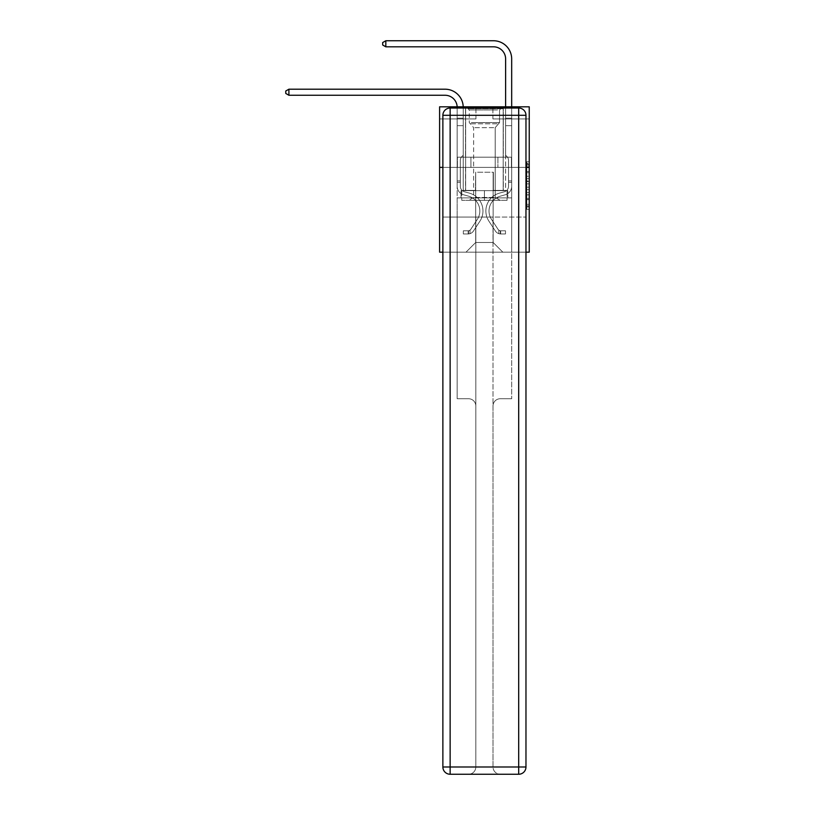 <?xml version="1.0" encoding="UTF-8"?>
<svg xmlns="http://www.w3.org/2000/svg" width="815" height="815" viewBox="0 0 815 815"><rect width="100%" height="100%" fill="white"/><g stroke="black" fill="none" stroke-linecap="round" stroke-linejoin="round"><path stroke-width="0.61" stroke-dasharray="4.08 3.06" d="M526.816 176.274L526.816 183.884L529.241 183.884L529.241 206.949L529.241 164.151L529.241 183.884L526.816 183.884L526.816 163.438L526.816 209.333L526.816 161.767L526.816 206.001L529.241 206.001L526.816 206.001L529.241 206.001L526.816 206.001L526.816 198.391L526.816 209.333L529.241 209.333L529.241 161.767L529.241 205.879L529.241 187.216L526.816 187.216L529.241 187.216L529.241 198.391L529.241 165.099L526.816 165.099L529.241 165.099L529.241 209.333L529.241 164.151L529.241 209.333L526.816 209.333L526.816 161.767L529.241 161.767L529.241 164.151L529.241 161.767L529.241 164.151L529.241 161.767L529.241 163.438L529.241 161.767L526.816 161.767L526.816 165.099L529.241 165.099L526.816 165.099L526.816 176.274L529.241 176.274M503.313 106.816L503.313 157.203L465.518 157.203L503.313 157.203L465.518 157.203L503.313 157.203L503.313 106.816L465.518 106.816L465.518 157.203L465.518 106.816L503.313 106.816M529.241 181.032L529.241 178.658L529.241 181.032L526.816 181.032L526.816 171.466L526.816 199.644L526.816 192.564L529.241 192.564L526.816 192.564L526.816 209.333L529.241 209.333L526.816 209.333L529.241 209.333L526.816 209.333L526.816 161.767L529.241 161.767L526.816 161.767L529.241 161.767L526.816 161.767L526.816 181.032L529.241 181.032M529.241 167.381L529.241 252.171L439.601 252.171L439.601 167.381L529.241 167.381L529.241 106.816L492.902 106.816L529.241 106.816L529.241 118.929L529.241 106.816L439.601 106.816L475.94 106.816L439.601 106.816L439.601 167.381L529.241 167.381L439.601 167.381M442.871 252.171L525.97 252.171M457.164 252.171L511.677 252.171L511.677 118.929L505.616 118.929L511.677 118.929L505.616 118.929L511.677 118.929L505.616 118.929L511.677 118.929L505.616 118.929L511.677 118.929L505.616 118.929L511.677 118.929L505.616 118.929L511.677 118.929L511.677 252.171L511.677 118.929L511.677 252.171L511.677 118.929L511.677 252.171L511.677 118.929L511.677 252.171L511.677 118.929L511.677 252.171L511.677 118.929L511.677 252.171L457.164 252.171L466.007 252.171L457.164 252.171L466.007 252.171L457.164 252.171L466.007 252.171L457.164 252.171L466.007 252.171L457.164 252.171L466.007 252.171L457.164 252.171L457.164 118.929L463.215 118.929L457.164 118.929L463.215 118.929L457.164 118.929L463.215 118.929L457.164 118.929L463.215 118.929L457.164 118.929L463.215 118.929L457.164 118.929L463.215 118.929L457.164 118.929L457.164 252.171M529.241 118.929L492.902 118.929L529.241 118.929M439.601 118.929L475.94 118.929L439.601 118.929L439.601 106.816L439.601 118.929M475.695 242.483L475.695 172.23L475.695 242.483L475.695 172.23L493.136 172.23L493.136 242.483L475.695 242.483L466.007 252.171L475.695 242.483L475.695 172.23L475.695 242.483L475.695 172.23L475.451 190.394L463.215 190.394L463.215 118.929L463.215 190.394L463.215 118.929L463.215 190.394L463.215 118.929L463.215 190.394L463.215 118.929L463.215 190.394L463.215 118.929L463.215 190.394L463.215 118.929L463.215 190.394L475.451 190.394L463.215 190.394L475.451 190.394L463.215 190.394L475.451 190.394L463.215 190.394L475.451 190.394L463.215 190.394L475.451 190.394L463.215 190.394L475.451 190.394L475.695 172.23L475.695 242.483L466.007 252.171L475.695 242.483L475.695 172.23L475.695 242.483L466.007 252.171L475.695 242.483L475.695 172.23L475.695 242.483L466.007 252.171L475.695 242.483L475.695 172.23L475.695 242.483L466.007 252.171L475.695 242.483L466.007 252.171L475.695 242.483L493.136 242.483L493.136 172.23L493.136 242.483L502.835 252.171L493.136 242.483L493.136 172.23L493.136 242.483L502.835 252.171L493.136 242.483L493.136 172.23L493.136 242.483L502.835 252.171L493.136 242.483L493.136 172.23L493.136 242.483L502.835 252.171L493.136 242.483L493.136 172.23L493.136 242.483L502.835 252.171L493.136 242.483L493.136 172.23L493.136 242.483L502.835 252.171L493.136 242.483L493.136 172.23L475.695 172.23L475.695 242.483L466.007 252.171L475.695 242.483M525.97 167.381L442.871 167.381L525.97 167.381L525.97 766.986L525.97 115.292L525.97 167.381L442.871 167.381L442.871 217.045L525.97 217.045L457.164 217.045L457.164 398.739L468.554 398.739A7.264 7.264 0 0 1 475.817 406.013L475.817 766.986A7.264 7.264 0 0 1 468.554 774.25A7.264 7.264 0 0 0 475.817 766.986L475.817 406.013A7.264 7.264 0 0 0 468.554 398.739L457.164 398.739L468.554 398.739A7.264 7.264 0 0 1 475.817 406.013L475.817 217.045L475.817 406.013A7.264 7.264 0 0 0 468.554 398.739L457.164 398.739L457.164 217.045L457.164 398.739L457.164 217.045L442.871 217.045L475.817 217.045L475.817 766.986A7.264 7.264 0 0 1 468.554 774.25L518.697 774.25A7.264 7.264 0 0 0 525.97 766.986A7.264 7.264 0 0 1 518.697 774.25L500.288 774.25A7.264 7.264 0 0 1 493.014 766.986L493.014 217.045L442.871 217.045L442.871 766.986A7.264 7.264 0 0 0 450.135 774.25L518.697 774.25L518.697 766.986L450.135 766.986L450.135 115.292L518.697 115.292L518.697 766.986L525.97 766.986A7.264 7.264 0 0 1 518.697 774.25A7.264 7.264 0 0 0 525.97 766.986L525.97 167.381L442.871 167.381L525.97 167.381L525.97 115.292A7.264 7.264 0 0 0 518.697 108.028L450.135 108.028L518.697 108.028A7.264 7.264 0 0 1 525.97 115.292L518.697 115.292L518.697 108.028L450.135 108.028A7.264 7.264 0 0 0 442.871 115.292L442.871 766.986L442.871 115.292A7.264 7.264 0 0 1 450.135 108.028A7.264 7.264 0 0 0 442.871 115.292L442.871 167.381M493.381 172.23L493.381 190.394L493.381 172.23M502.835 252.171L493.136 242.483L502.835 252.171M492.902 118.929L492.902 106.816L492.902 118.929M475.94 118.929L475.94 106.816L475.94 118.929M505.616 118.929L505.616 190.394L493.381 190.394L505.616 190.394L493.381 190.394L505.616 190.394L493.381 190.394L505.616 190.394L493.381 190.394L505.616 190.394L493.381 190.394L505.616 190.394L493.381 190.394L505.616 190.394L505.616 118.929M511.413 167.381L457.419 167.381L511.413 167.381L511.413 157.203L457.419 157.203L497.914 157.203L497.914 167.381L497.914 157.203L470.917 157.203L470.917 167.381L470.917 157.203L457.419 157.203L457.419 167.381L457.419 157.203L511.413 157.203L511.413 167.381M470.917 157.203L470.917 167.381L470.917 157.203M497.914 157.203L497.914 167.381L497.914 157.203M526.816 183.884L529.241 183.884L526.816 183.884M526.816 163.438L526.816 161.767L526.816 163.438L529.241 163.438L526.816 163.438M526.816 199.522L526.816 189.589L526.816 199.522L529.241 199.522L526.816 199.522M526.816 189.589L526.816 187.216L529.241 187.216L526.816 187.216L526.816 189.589L529.241 189.589L526.816 189.589M526.816 171.466L526.816 165.099L526.816 171.466L529.241 171.466L526.816 171.466M526.816 161.767L529.241 161.767L526.816 161.767L526.816 164.151L526.816 161.767L529.241 161.767M526.816 209.333L529.241 209.333L526.816 209.333L526.816 206.949L526.816 209.333M288.907 95.263L285.759 93.44L285.759 91.015L288.907 89.202L285.759 91.015L288.907 89.202L445.051 89.202A18.175 18.175 -1.2 0 1 463.215 107.376L463.215 118.165L457.164 118.165L457.164 107.376L457.164 125.663L463.215 125.663L463.215 155.217L461.85 156.582L463.215 155.217L463.215 125.663L463.215 155.217L463.215 125.663L457.164 125.663L457.164 186.278A8.843 8.843 -1.2 0 0 463.633 194.795A8.843 8.843 -1.2 0 1 457.164 186.278A8.843 8.843 -1.2 0 0 463.633 194.795A8.843 8.843 -1.2 0 1 457.164 186.278A8.843 8.843 -1.2 0 0 463.633 194.795A8.843 8.843 -1.2 0 1 457.164 186.278A8.843 8.843 -1.2 0 0 463.633 194.795A8.843 8.843 -1.2 0 1 457.164 186.278A8.843 8.843 -1.2 0 0 463.633 194.795A8.843 8.843 -1.2 0 1 457.164 186.278A8.843 8.843 -1.2 0 0 463.633 194.795A8.843 8.843 -1.2 0 1 457.164 186.278A8.843 8.843 178.8 0 0 463.633 194.795L468.564 196.171L463.633 194.795A8.843 8.843 -1.2 0 1 457.164 186.278A8.843 8.843 178.8 0 0 463.633 194.795L468.564 196.171A15.383 15.383 178.8 0 1 477.295 219.429A15.383 15.383 178.8 0 0 468.564 196.171A15.383 15.383 178.8 0 1 477.295 219.429A15.383 15.383 178.8 0 0 468.564 196.171L463.633 194.795L468.564 196.171A15.383 15.383 178.8 0 1 477.295 219.429A15.383 15.383 178.8 0 0 468.564 196.171L463.633 194.795L468.564 196.171A15.383 15.383 178.8 0 1 477.295 219.429A15.383 15.383 178.8 0 0 468.564 196.171A15.383 15.383 178.8 0 1 477.295 219.429A15.383 15.383 178.8 0 0 468.564 196.171L463.633 194.795L468.564 196.171A15.383 15.383 178.8 0 1 477.295 219.429A15.383 15.383 178.8 0 0 468.564 196.171A15.383 15.383 -1.2 0 1 477.295 219.429L470.805 229.331L477.295 219.429A15.383 15.383 178.8 0 0 468.564 196.171L463.633 194.795L468.564 196.171A15.383 15.383 -1.2 0 1 477.295 219.429L470.805 229.331L477.295 219.429A15.383 15.383 178.8 0 0 468.564 196.171A15.383 15.383 -1.2 0 1 477.295 219.429L470.805 229.331L477.295 219.429A15.383 15.383 178.8 0 0 468.564 196.171A15.383 15.383 -1.2 0 1 477.295 219.429L470.805 229.331A3.27 3.27 -1.2 0 1 470 230.166C468.167 231.012 468.167 231.012 470 230.166C468.167 231.012 468.167 231.012 470 230.166A3.27 3.27 178.8 0 0 470.805 229.331L477.295 219.429L470.805 229.331A3.27 3.27 178.8 0 1 468.187 230.808A3.27 3.27 178.8 0 0 470.805 229.331A3.27 3.27 -1.2 0 1 470 230.166C468.167 231.012 468.167 231.012 470 230.166C468.167 231.012 468.167 231.012 470 230.166A3.27 3.27 178.8 0 0 470.805 229.331L477.295 219.429A15.383 15.383 0 0 0 468.564 196.171A15.383 15.383 -1.2 0 1 477.295 219.429L470.805 229.331A3.27 3.27 178.8 0 1 468.187 230.808A3.27 3.27 178.8 0 0 470.805 229.331A3.27 3.27 -1.2 0 1 470 230.166C468.167 231.012 468.167 231.012 470 230.166C468.167 231.012 468.167 231.012 470 230.166A3.27 3.27 178.8 0 0 470.805 229.331L477.295 219.429L470.805 229.331A3.27 3.27 178.8 0 1 468.187 230.808A3.27 3.27 178.8 0 0 470.805 229.331A3.27 3.27 -1.2 0 1 470 230.166C468.167 231.012 468.167 231.012 470 230.166C468.167 231.012 468.167 231.012 470 230.166A3.27 3.27 178.8 0 0 470.805 229.331L477.295 219.429L470.805 229.331A3.27 3.27 178.8 0 1 468.187 230.808A3.27 3.27 178.8 0 0 470.805 229.331A3.27 3.27 -1.2 0 1 470 230.166C468.167 231.012 468.167 231.012 470 230.166C468.167 231.012 468.167 231.012 470 230.166A3.27 3.27 178.8 0 0 470.805 229.331L477.295 219.429A15.383 15.383 0 0 0 468.564 196.171A15.383 15.383 0 0 1 477.295 219.429L470.805 229.331A3.27 3.27 178.8 0 1 468.187 230.808A3.27 3.27 178.8 0 0 470.805 229.331A3.27 3.27 0 0 1 470 230.166A3.27 3.27 0 0 0 470.805 229.331L477.295 219.429L470.805 229.331A3.27 3.27 0 0 1 468.187 230.808L463.338 230.808L463.338 233.956L463.338 230.808L468.187 230.808L468.187 233.956L463.338 233.956L468.187 233.956L468.187 230.808L463.338 230.808L463.338 233.956L463.338 230.808L468.187 230.808L468.187 233.956L463.338 233.956L468.187 233.956L468.187 230.808L463.338 230.808L463.338 233.956L463.338 230.808L468.187 230.808L468.187 233.956L463.338 233.956L468.187 233.956L468.187 230.808L463.338 230.808L463.338 233.956L463.338 230.808L468.187 230.808L468.187 233.956L463.338 233.956L468.187 233.956L468.187 230.808L463.338 230.808L463.338 233.956L463.338 230.808L468.187 230.808L468.187 233.956L463.338 233.956L468.187 233.956L468.187 230.808L463.338 230.808L468.187 230.808L468.187 233.956L468.187 230.808A3.27 3.27 0 0 0 470.805 229.331L477.295 219.429A15.383 15.383 0 0 0 468.564 196.171L463.633 194.795A8.843 8.843 -1.2 0 1 457.164 186.278L457.164 107.376A12.113 12.113 0 0 0 445.051 95.263L288.907 95.263L288.907 89.202L445.051 89.202A18.175 18.175 0 0 1 463.215 107.376L463.215 125.663L457.164 125.663L457.164 107.376A12.113 12.113 0 0 0 457.154 106.816A12.113 12.113 178.8 0 1 457.164 107.376A12.113 12.113 178.8 0 0 445.051 95.263L288.907 95.263L285.759 93.44L285.759 91.015L285.759 93.44L288.907 95.263L288.907 89.202L288.907 95.263L285.759 93.44L285.759 91.015L288.907 89.202L285.759 91.015L285.759 93.44L288.907 95.263L288.907 89.202L445.051 89.202A18.175 18.175 0 0 1 463.215 107.376L463.215 118.165L457.164 118.165L457.164 125.663L457.164 118.165L463.215 118.165L463.215 155.217L461.85 156.582A5.267 5.267 0 0 0 460.312 160.311A5.267 5.267 0 0 1 461.85 156.582L463.215 155.217L463.215 125.663L457.164 125.663L457.164 107.376A12.113 12.113 178.8 0 0 445.051 95.263L288.907 95.263L285.759 93.44L285.759 91.015L288.907 89.202L445.051 89.202A18.175 18.175 -1.2 0 1 463.215 107.376L463.215 118.165L457.164 118.165L457.164 107.376A12.113 12.113 178.8 0 0 445.051 95.263L288.907 95.263L288.907 89.202L288.907 95.263L285.759 93.44L288.907 95.263L288.907 89.202L285.759 91.015L285.759 93.44L285.759 91.015L288.907 89.202L445.051 89.202A18.175 18.175 -1.2 0 1 463.215 107.376L463.215 125.663L463.215 118.165L457.164 118.165L457.164 125.663L457.164 118.165L463.215 118.165L463.215 125.663L457.164 125.663L457.164 107.376A12.113 12.113 178.8 0 0 445.051 95.263L288.907 95.263L285.759 93.44L288.907 95.263L288.907 89.202L445.051 89.202A18.175 18.175 -1.2 0 1 463.215 107.376L463.215 118.165L457.164 118.165L457.164 107.376A12.113 12.113 178.8 0 0 445.051 95.263L288.907 95.263L288.907 89.202L285.759 91.015L285.759 93.44L285.759 91.015L288.907 89.202L445.051 89.202A18.175 18.175 -1.2 0 1 463.215 107.376L463.215 155.217L461.85 156.582A5.267 5.267 178.8 0 0 460.312 160.311A5.267 5.267 -1.2 0 1 461.85 156.582L463.215 155.217L463.215 125.663L457.164 125.663L457.164 186.278A8.843 8.843 0 0 0 463.633 194.795A8.843 8.843 0 0 1 457.164 186.278L457.164 125.663L457.164 186.278A8.843 8.843 178.8 0 0 463.633 194.795A8.843 8.843 0 0 1 457.164 186.278L457.164 125.663L463.215 125.663L463.215 118.165L457.164 118.165L457.164 125.663L463.215 125.663L463.215 155.217L461.85 156.582A5.267 5.267 178.8 0 0 460.312 160.311A5.267 5.267 -1.2 0 1 461.85 156.582L463.215 155.217L463.215 118.165L463.215 125.663L457.164 125.663L457.164 186.278A8.843 8.843 178.8 0 0 463.633 194.795A8.843 8.843 0 0 1 457.164 186.278L457.164 125.663L463.215 125.663L463.215 155.217L461.85 156.582A5.267 5.267 178.8 0 0 460.312 160.311A5.267 5.267 -1.2 0 1 461.85 156.582L463.215 155.217L463.215 118.165L457.164 118.165L463.215 118.165L463.215 107.376L463.215 118.165L457.164 118.165L457.164 107.376A12.113 12.113 178.8 0 0 445.051 95.263L288.907 95.263L445.051 95.263L288.907 95.263L288.907 89.202L445.051 89.202A18.175 18.175 -1.2 0 1 463.215 107.376L463.215 125.663L457.164 125.663L457.164 186.278A8.843 8.843 178.8 0 0 463.633 194.795L468.564 196.171L463.633 194.795A8.843 8.843 -1.2 0 1 457.164 186.278L457.164 107.376A12.113 12.113 178.8 0 0 445.051 95.263L288.907 95.263L288.907 89.202L285.759 91.015L285.759 93.44L288.907 95.263L445.051 95.263A12.113 12.113 178.8 0 1 457.164 107.376A12.113 12.113 178.8 0 0 445.051 95.263M460.312 180.899L457.164 180.899L457.164 182.356L457.164 180.899L460.312 180.899L460.312 186.278L460.312 160.311A5.267 5.267 -1.2 0 1 461.85 156.582A5.267 5.267 178.8 0 0 460.312 160.311A5.267 5.267 -1.2 0 1 461.85 156.582A5.267 5.267 178.8 0 0 460.312 160.311L460.312 186.278L460.312 180.899L457.164 180.899L460.312 180.899L460.312 186.278A5.695 5.695 0 0 0 464.479 191.77A5.695 5.695 0 0 1 460.312 186.278L460.312 160.311L460.312 186.278A5.695 5.695 178.8 0 0 464.479 191.77A5.695 5.695 0 0 1 460.312 186.278L460.312 160.311L460.312 186.278L460.312 180.899L457.164 180.899L460.312 180.899L460.312 186.278A5.695 5.695 178.8 0 0 464.479 191.77A5.695 5.695 0 0 1 460.312 186.278L460.312 160.311L460.312 186.278A5.695 5.695 178.8 0 0 464.479 191.77L469.409 193.135L464.479 191.77A5.695 5.695 -1.2 0 1 460.312 186.278L460.312 180.899M468.187 233.956A6.418 6.418 0 0 0 473.434 231.053L479.923 221.16A18.531 18.531 0 0 0 469.409 193.135L464.479 191.77A5.695 5.695 -1.2 0 1 460.312 186.278A5.695 5.695 178.8 0 0 464.479 191.77A5.695 5.695 -1.2 0 1 460.312 186.278L460.312 160.311L460.312 186.278A5.695 5.695 178.8 0 0 464.479 191.77L469.409 193.135L464.479 191.77A5.695 5.695 -1.2 0 1 460.312 186.278A5.695 5.695 -1.2 0 0 464.479 191.77A5.695 5.695 -1.2 0 1 460.312 186.278A5.695 5.695 -1.2 0 0 464.479 191.77L469.409 193.135A18.531 18.531 0 0 1 479.923 221.16A18.531 18.531 0 0 0 469.409 193.135L464.479 191.77A5.695 5.695 -1.2 0 1 460.312 186.278A5.695 5.695 -1.2 0 0 464.479 191.77L469.409 193.135L464.479 191.77A5.695 5.695 -1.2 0 1 460.312 186.278A5.695 5.695 -1.2 0 0 464.479 191.77A5.695 5.695 -1.2 0 1 460.312 186.278A5.695 5.695 -1.2 0 0 464.479 191.77L469.409 193.135L464.479 191.77A5.695 5.695 -1.2 0 1 460.312 186.278A5.695 5.695 -1.2 0 0 464.479 191.77L469.409 193.135A18.531 18.531 -1.2 0 1 479.923 221.16A18.531 18.531 0 0 0 469.409 193.135L464.479 191.77L469.409 193.135A18.531 18.531 -1.2 0 1 479.923 221.16L473.434 231.053L479.923 221.16A18.531 18.531 178.8 0 0 469.409 193.135L464.479 191.77L469.409 193.135A18.531 18.531 -1.2 0 1 479.923 221.16A18.531 18.531 178.8 0 0 469.409 193.135L464.479 191.77L469.409 193.135A18.531 18.531 -1.2 0 1 479.923 221.16A18.531 18.531 178.8 0 0 469.409 193.135L464.479 191.77L469.409 193.135A18.531 18.531 -1.2 0 1 479.923 221.16L473.434 231.053L479.923 221.16A18.531 18.531 178.8 0 0 469.409 193.135A18.531 18.531 178.8 0 1 479.923 221.16A18.531 18.531 178.8 0 0 469.409 193.135A18.531 18.531 178.8 0 1 479.923 221.16L473.434 231.053A6.418 6.418 0 0 1 470 233.65A6.418 6.418 0 0 0 473.434 231.053L479.923 221.16A18.531 18.531 178.8 0 0 469.409 193.135A18.531 18.531 178.8 0 1 479.923 221.16L473.434 231.053L479.923 221.16A18.531 18.531 178.8 0 0 469.409 193.135A18.531 18.531 178.8 0 1 479.923 221.16A18.531 18.531 178.8 0 0 469.409 193.135A18.531 18.531 178.8 0 1 479.923 221.16L473.434 231.053L479.923 221.16A18.531 18.531 178.8 0 0 469.409 193.135A18.531 18.531 178.8 0 1 479.923 221.16L473.434 231.053A6.418 6.418 -1.2 0 1 470 233.65C468.136 234.048 468.136 234.048 470 233.65C468.136 234.048 468.136 234.048 470 233.65A6.418 6.418 178.8 0 0 473.434 231.053L479.923 221.16L473.434 231.053A6.418 6.418 -1.2 0 1 470 233.65C468.136 234.048 468.136 234.048 470 233.65C468.136 234.048 468.136 234.048 470 233.65A6.418 6.418 178.8 0 0 473.434 231.053L479.923 221.16L473.434 231.053A6.418 6.418 -1.2 0 1 470 233.65C468.136 234.048 468.136 234.048 470 233.65C468.136 234.048 468.136 234.048 470 233.65A6.418 6.418 178.8 0 0 473.434 231.053L479.923 221.16L473.434 231.053A6.418 6.418 -1.2 0 1 470 233.65C468.136 234.048 468.136 234.048 470 233.65C468.136 234.048 468.136 234.048 470 233.65A6.418 6.418 178.8 0 0 473.434 231.053L479.923 221.16L473.434 231.053A6.418 6.418 -1.2 0 1 470 233.65C468.136 234.048 468.136 234.048 470 233.65C468.136 234.048 468.136 234.048 470 233.65A6.418 6.418 178.8 0 0 473.434 231.053A6.418 6.418 0 0 1 468.187 233.956A6.418 6.418 178.8 0 0 473.434 231.053A6.418 6.418 178.8 0 1 468.187 233.956A6.418 6.418 178.8 0 0 473.434 231.053A6.418 6.418 178.8 0 1 468.187 233.956A6.418 6.418 178.8 0 0 473.434 231.053A6.418 6.418 178.8 0 1 468.187 233.956A6.418 6.418 178.8 0 0 473.434 231.053A6.418 6.418 178.8 0 1 468.187 233.956A6.418 6.418 178.8 0 0 473.434 231.053A6.418 6.418 178.8 0 1 468.187 233.956L463.338 233.956L468.187 233.956M385.821 46.812L382.673 44.988L382.673 42.563L385.821 40.75L382.673 42.563L385.821 40.75L493.503 40.75A18.175 18.175 0 0 1 511.677 58.925L511.677 118.165L505.616 118.165L505.616 58.925L505.616 155.217L506.981 156.582L505.616 155.217L505.616 118.165L505.616 155.217L505.616 118.165L505.616 125.663L511.677 125.663L511.677 186.278A8.843 8.843 0 0 1 505.208 194.795A8.843 8.843 0 0 0 511.677 186.278A8.843 8.843 0 0 1 505.208 194.795A8.843 8.843 0 0 0 511.677 186.278A8.843 8.843 0 0 1 505.208 194.795A8.843 8.843 0 0 0 511.677 186.278A8.843 8.843 0 0 1 505.208 194.795A8.843 8.843 0 0 0 511.677 186.278A8.843 8.843 0 0 1 505.208 194.795A8.843 8.843 0 0 0 511.677 186.278A8.843 8.843 0 0 1 505.208 194.795A8.843 8.843 0 0 0 511.677 186.278A8.843 8.843 0 0 1 505.208 194.795L500.278 196.171L505.208 194.795A8.843 8.843 0 0 0 511.677 186.278A8.843 8.843 0 0 1 505.208 194.795L500.278 196.171A15.383 15.383 0 0 0 491.547 219.429A15.383 15.383 0 0 1 500.278 196.171A15.383 15.383 0 0 0 491.547 219.429A15.383 15.383 0 0 1 500.278 196.171L505.208 194.795L500.278 196.171A15.383 15.383 0 0 0 491.547 219.429A15.383 15.383 0 0 1 500.278 196.171L505.208 194.795L500.278 196.171A15.383 15.383 0 0 0 491.547 219.429A15.383 15.383 0 0 1 500.278 196.171A15.383 15.383 0 0 0 491.547 219.429A15.383 15.383 0 0 1 500.278 196.171L505.208 194.795L500.278 196.171A15.383 15.383 0 0 0 491.547 219.429A15.383 15.383 0 0 1 500.278 196.171A15.383 15.383 0 0 0 491.547 219.429L498.036 229.331L491.547 219.429A15.383 15.383 0 0 1 500.278 196.171L505.208 194.795L500.278 196.171A15.383 15.383 0 0 0 491.547 219.429L498.036 229.331L491.547 219.429A15.383 15.383 0 0 1 500.278 196.171A15.383 15.383 0 0 0 491.547 219.429L498.036 229.331L491.547 219.429A15.383 15.383 0 0 1 500.278 196.171A15.383 15.383 0 0 0 491.547 219.429L498.036 229.331A3.27 3.27 0 0 0 498.831 230.166C500.665 231.012 500.665 231.012 498.831 230.166C500.665 231.012 500.665 231.012 498.831 230.166A3.27 3.27 0 0 1 498.036 229.331L491.547 219.429L498.036 229.331A3.27 3.27 0 0 0 500.655 230.808A3.27 3.27 0 0 1 498.036 229.331A3.27 3.27 0 0 0 498.831 230.166C500.665 231.012 500.665 231.012 498.831 230.166C500.665 231.012 500.665 231.012 498.831 230.166A3.27 3.27 0 0 1 498.036 229.331L491.547 219.429A15.383 15.383 0 0 1 500.278 196.171A15.383 15.383 0 0 0 491.547 219.429L498.036 229.331A3.27 3.27 0 0 0 500.655 230.808A3.27 3.27 0 0 1 498.036 229.331A3.27 3.27 0 0 0 498.831 230.166C500.665 231.012 500.665 231.012 498.831 230.166C500.665 231.012 500.665 231.012 498.831 230.166A3.27 3.27 0 0 1 498.036 229.331L491.547 219.429L498.036 229.331A3.27 3.27 0 0 0 500.655 230.808A3.27 3.27 0 0 1 498.036 229.331A3.27 3.27 0 0 0 498.831 230.166C500.665 231.012 500.665 231.012 498.831 230.166C500.665 231.012 500.665 231.012 498.831 230.166A3.27 3.27 0 0 1 498.036 229.331L491.547 219.429L498.036 229.331A3.27 3.27 0 0 0 500.655 230.808A3.27 3.27 0 0 1 498.036 229.331A3.27 3.27 0 0 0 498.831 230.166C500.665 231.012 500.665 231.012 498.831 230.166C500.665 231.012 500.665 231.012 498.831 230.166A3.27 3.27 0 0 1 498.036 229.331L491.547 219.429A15.383 15.383 0 0 1 500.278 196.171A15.383 15.383 0 0 0 491.547 219.429L498.036 229.331A3.27 3.27 0 0 0 500.655 230.808A3.27 3.27 0 0 1 498.036 229.331A3.27 3.27 0 0 0 498.831 230.166A3.27 3.27 0 0 1 498.036 229.331L491.547 219.429L498.036 229.331A3.27 3.27 0 0 0 500.655 230.808L505.494 230.808L505.494 233.956L505.494 230.808L500.655 230.808L500.655 233.956L505.494 233.956L500.655 233.956L500.655 230.808L505.494 230.808L505.494 233.956L505.494 230.808L500.655 230.808L500.655 233.956L505.494 233.956L500.655 233.956L500.655 230.808L505.494 230.808L505.494 233.956L505.494 230.808L500.655 230.808L500.655 233.956L505.494 233.956L500.655 233.956L500.655 230.808L505.494 230.808L505.494 233.956L505.494 230.808L500.655 230.808L500.655 233.956L505.494 233.956L500.655 233.956L500.655 230.808L505.494 230.808L505.494 233.956L505.494 230.808L500.655 230.808L500.655 233.956L505.494 233.956L500.655 233.956L500.655 230.808L505.494 230.808L500.655 230.808L500.655 233.956L500.655 230.808A3.27 3.27 0 0 1 498.036 229.331L491.547 219.429A15.383 15.383 0 0 1 500.278 196.171L505.208 194.795A8.843 8.843 0 0 0 511.677 186.278L511.677 118.165L511.677 125.663L511.677 118.165L505.616 118.165L505.616 58.925A12.113 12.113 0 0 0 493.503 46.812L385.821 46.812L385.821 40.75L493.503 40.75A18.175 18.175 0 0 1 511.677 58.925L511.677 125.663L511.677 118.165L505.616 118.165L505.616 125.663L511.677 125.663L511.677 118.165L511.677 125.663L511.677 118.165L505.616 118.165L505.616 58.925A12.113 12.113 0 0 0 493.503 46.812L385.821 46.812L382.673 44.988L382.673 42.563L382.673 44.988L385.821 46.812L385.821 40.75L385.821 46.812L382.673 44.988L382.673 42.563L385.821 40.75L382.673 42.563L382.673 44.988L385.821 46.812L385.821 40.75L493.503 40.75A18.175 18.175 0 0 1 511.677 58.925L511.677 125.663L511.677 118.165L505.616 118.165L511.677 118.165L511.677 125.663L505.616 125.663L505.616 155.217L506.981 156.582A5.267 5.267 0 0 1 508.519 160.311A5.267 5.267 0 0 0 506.981 156.582L505.616 155.217L505.616 58.925A12.113 12.113 0 0 0 493.503 46.812L385.821 46.812L382.673 44.988L382.673 42.563L385.821 40.75L385.821 46.812L385.821 40.75L382.673 42.563L382.673 44.988L385.821 46.812L382.673 44.988L382.673 42.563L385.821 40.75L493.503 40.75A18.175 18.175 0 0 1 511.677 58.925L511.677 118.165L505.616 118.165L505.616 125.663L511.677 125.663L511.677 186.278A8.843 8.843 0 0 1 505.208 194.795A8.843 8.843 0 0 0 511.677 186.278L511.677 125.663L505.616 125.663L505.616 155.217L506.981 156.582A5.267 5.267 0 0 1 508.519 160.311A5.267 5.267 0 0 0 506.981 156.582L505.616 155.217L505.616 58.925A12.113 12.113 0 0 0 493.503 46.812L385.821 46.812L385.821 40.75L385.821 46.812L382.673 44.988L385.821 46.812L385.821 40.75L382.673 42.563L382.673 44.988L382.673 42.563L385.821 40.75L493.503 40.75A18.175 18.175 0 0 1 511.677 58.925L511.677 186.278A8.843 8.843 0 0 1 505.208 194.795A8.843 8.843 0 0 0 511.677 186.278L511.677 125.663L505.616 125.663L505.616 155.217L506.981 156.582A5.267 5.267 0 0 1 508.519 160.311A5.267 5.267 0 0 0 506.981 156.582L505.616 155.217L505.616 125.663L511.677 125.663L511.677 186.278A8.843 8.843 0 0 1 505.208 194.795A8.843 8.843 0 0 0 511.677 186.278L511.677 125.663L505.616 125.663L505.616 118.165L511.677 118.165L505.616 118.165L505.616 58.925A12.113 12.113 0 0 0 493.503 46.812L385.821 46.812L493.503 46.812L385.821 46.812L493.503 46.812L385.821 46.812L385.821 40.75L382.673 42.563L382.673 44.988L385.821 46.812L493.503 46.812L385.821 46.812L385.821 40.75L493.503 40.75A18.175 18.175 0 0 1 511.677 58.925L511.677 118.165L511.677 58.925L511.677 118.165L505.616 118.165L505.616 155.217L506.981 156.582A5.267 5.267 0 0 1 508.519 160.311A5.267 5.267 0 0 0 506.981 156.582L505.616 155.217L505.616 125.663L511.677 125.663L511.677 186.278A8.843 8.843 0 0 1 505.208 194.795L500.278 196.171L505.208 194.795A8.843 8.843 0 0 0 511.677 186.278L511.677 125.663L505.616 125.663L505.616 58.925A12.113 12.113 0 0 0 493.503 46.812M508.519 180.899L511.677 180.899L511.677 182.356L511.677 180.899L508.519 180.899L508.519 186.278L508.519 160.311A5.267 5.267 0 0 0 506.981 156.582A5.267 5.267 0 0 1 508.519 160.311A5.267 5.267 0 0 0 506.981 156.582A5.267 5.267 0 0 1 508.519 160.311L508.519 186.278L508.519 180.899L511.677 180.899L508.519 180.899L508.519 186.278A5.695 5.695 0 0 1 504.363 191.77A5.695 5.695 0 0 0 508.519 186.278L508.519 160.311L508.519 186.278A5.695 5.695 0 0 1 504.363 191.77A5.695 5.695 0 0 0 508.519 186.278L508.519 160.311L508.519 186.278L508.519 180.899L511.677 180.899L508.519 180.899L508.519 186.278A5.695 5.695 0 0 1 504.363 191.77A5.695 5.695 0 0 0 508.519 186.278L508.519 160.311L508.519 186.278A5.695 5.695 0 0 1 504.363 191.77L499.432 193.135L504.363 191.77A5.695 5.695 0 0 0 508.519 186.278L508.519 180.899M500.655 233.956A6.418 6.418 0 0 1 495.408 231.053L488.908 221.16A18.531 18.531 0 0 1 499.432 193.135L504.363 191.77A5.695 5.695 0 0 0 508.519 186.278A5.695 5.695 0 0 1 504.363 191.77A5.695 5.695 0 0 0 508.519 186.278L508.519 160.311L508.519 186.278A5.695 5.695 0 0 1 504.363 191.77L499.432 193.135L504.363 191.77A5.695 5.695 0 0 0 508.519 186.278A5.695 5.695 0 0 1 504.363 191.77A5.695 5.695 0 0 0 508.519 186.278A5.695 5.695 0 0 1 504.363 191.77L499.432 193.135A18.531 18.531 0 0 0 488.908 221.16A18.531 18.531 0 0 1 499.432 193.135L504.363 191.77A5.695 5.695 0 0 0 508.519 186.278A5.695 5.695 0 0 1 504.363 191.77L499.432 193.135L504.363 191.77A5.695 5.695 0 0 0 508.519 186.278A5.695 5.695 0 0 1 504.363 191.77A5.695 5.695 0 0 0 508.519 186.278A5.695 5.695 0 0 1 504.363 191.77L499.432 193.135L504.363 191.77A5.695 5.695 0 0 0 508.519 186.278A5.695 5.695 0 0 1 504.363 191.77L499.432 193.135A18.531 18.531 0 0 0 488.908 221.16A18.531 18.531 0 0 1 499.432 193.135L504.363 191.77L499.432 193.135A18.531 18.531 0 0 0 488.908 221.16L495.408 231.053L488.908 221.16A18.531 18.531 0 0 1 499.432 193.135L504.363 191.77L499.432 193.135A18.531 18.531 0 0 0 488.908 221.16A18.531 18.531 0 0 1 499.432 193.135L504.363 191.77L499.432 193.135A18.531 18.531 0 0 0 488.908 221.16A18.531 18.531 0 0 1 499.432 193.135L504.363 191.77L499.432 193.135A18.531 18.531 0 0 0 488.908 221.16L495.408 231.053L488.908 221.16A18.531 18.531 0 0 1 499.432 193.135A18.531 18.531 0 0 0 488.908 221.16A18.531 18.531 0 0 1 499.432 193.135A18.531 18.531 0 0 0 488.908 221.16L495.408 231.053A6.418 6.418 0 0 0 498.831 233.65A6.418 6.418 0 0 1 495.408 231.053L488.908 221.16A18.531 18.531 0 0 1 499.432 193.135A18.531 18.531 0 0 0 488.908 221.16L495.408 231.053L488.908 221.16A18.531 18.531 0 0 1 499.432 193.135A18.531 18.531 0 0 0 488.908 221.16A18.531 18.531 0 0 1 499.432 193.135A18.531 18.531 0 0 0 488.908 221.16L495.408 231.053L488.908 221.16A18.531 18.531 0 0 1 499.432 193.135A18.531 18.531 0 0 0 488.908 221.16L495.408 231.053A6.418 6.418 0 0 0 498.831 233.65C500.695 234.048 500.695 234.048 498.831 233.65C500.695 234.048 500.695 234.048 498.831 233.65A6.418 6.418 0 0 1 495.408 231.053L488.908 221.16L495.408 231.053A6.418 6.418 0 0 0 498.831 233.65C500.695 234.048 500.695 234.048 498.831 233.65C500.695 234.048 500.695 234.048 498.831 233.65A6.418 6.418 0 0 1 495.408 231.053L488.908 221.16L495.408 231.053A6.418 6.418 0 0 0 498.831 233.65C500.695 234.048 500.695 234.048 498.831 233.65C500.695 234.048 500.695 234.048 498.831 233.65A6.418 6.418 0 0 1 495.408 231.053L488.908 221.16L495.408 231.053A6.418 6.418 0 0 0 498.831 233.65C500.695 234.048 500.695 234.048 498.831 233.65C500.695 234.048 500.695 234.048 498.831 233.65A6.418 6.418 0 0 1 495.408 231.053L488.908 221.16L495.408 231.053A6.418 6.418 0 0 0 498.831 233.65C500.695 234.048 500.695 234.048 498.831 233.65C500.695 234.048 500.695 234.048 498.831 233.65A6.418 6.418 0 0 1 495.408 231.053A6.418 6.418 0 0 0 500.655 233.956A6.418 6.418 0 0 1 495.408 231.053A6.418 6.418 0 0 0 500.655 233.956A6.418 6.418 0 0 1 495.408 231.053A6.418 6.418 0 0 0 500.655 233.956A6.418 6.418 0 0 1 495.408 231.053A6.418 6.418 0 0 0 500.655 233.956A6.418 6.418 0 0 1 495.408 231.053A6.418 6.418 0 0 0 500.655 233.956A6.418 6.418 0 0 1 495.408 231.053A6.418 6.418 0 0 0 500.655 233.956L505.494 233.956L500.655 233.956M470.255 108.752L500.767 108.752L470.255 108.752M497.527 109.964L469.277 109.964L497.527 109.964M470.785 200.327L500.166 200.327L470.785 200.327M475.084 197.464L495.204 197.464L475.084 197.464M493.758 127.649L473.637 127.649L493.758 127.649M468.156 108.752L503.191 108.752L468.156 108.752M468.156 190.639L503.191 190.639L468.156 190.639M507.073 190.639L461.769 190.639L507.073 190.639L507.073 200.327L461.769 200.327L507.073 200.327L461.769 200.327L507.073 200.327L507.073 190.639L484.416 190.639L484.416 200.327L484.416 190.639L461.769 190.639L461.769 200.327L461.769 190.639L507.073 190.639L507.073 200.327L507.073 190.639M484.416 190.639L484.416 200.327L484.416 190.639L507.796 190.639L461.035 190.639L461.035 197.902L457.164 197.902L457.164 217.045L457.164 197.902L511.677 197.902L507.796 197.902L511.677 197.902L511.677 398.739L511.677 197.902L511.677 217.045L511.677 197.902L457.164 197.902L507.796 197.902L461.035 197.902L461.035 190.639L484.416 190.639L484.416 197.902L484.416 190.639L461.035 190.639L507.796 190.639L507.796 197.902L507.796 190.639L507.796 197.902L507.796 190.639L484.416 190.639M461.769 190.639L461.769 200.327L461.769 190.639M503.313 167.381L503.313 190.639L465.518 190.639L503.313 190.639L465.518 190.639L503.313 190.639L503.313 167.381L465.518 167.381L465.518 190.639L465.518 167.381L503.313 167.381M500.288 398.739L511.677 398.739L500.288 398.739A7.264 7.264 0 0 0 493.014 406.013A7.264 7.264 0 0 1 500.288 398.739L511.677 398.739L500.288 398.739A7.264 7.264 0 0 0 493.014 406.013L493.014 766.986A7.264 7.264 0 0 0 500.288 774.25A7.264 7.264 0 0 1 493.014 766.986L493.014 406.013A7.264 7.264 0 0 1 500.288 398.739M450.135 774.25A7.264 7.264 0 0 1 442.871 766.986A7.264 7.264 0 0 0 450.135 774.25A7.264 7.264 0 0 1 442.871 766.986L450.135 766.986L450.135 774.25M475.817 217.045L493.014 217.045L493.014 766.986A7.264 7.264 0 0 0 500.288 774.25L468.554 774.25A7.264 7.264 0 0 0 475.817 766.986L475.817 217.045M461.035 190.639L461.035 197.902L461.035 190.639M457.164 197.902L457.164 217.045L457.164 197.902M518.697 108.028A7.264 7.264 0 0 1 525.97 115.292A7.264 7.264 0 0 0 518.697 108.028M445.051 89.202L288.907 89.202L445.051 89.202A18.175 18.175 -1.2 0 1 463.215 107.376L463.215 125.663L457.164 125.663L457.164 186.278L457.164 107.376L457.164 118.165L463.215 118.165L463.215 107.376A18.175 18.175 -1.2 0 0 445.051 89.202A18.175 18.175 -1.2 0 1 463.215 107.376A18.175 18.175 -1.2 0 0 463.215 106.816M463.215 155.217L461.85 156.582L463.215 155.217M470 233.65C468.136 234.048 468.136 234.048 470 233.65C468.136 234.048 468.136 234.048 470 233.65L470 230.166C468.167 231.012 468.167 231.012 470 230.166C468.167 231.012 468.167 231.012 470 230.166L470 233.65M463.338 233.956L463.338 230.808L463.338 233.956M493.503 40.75A18.175 18.175 0 0 1 511.677 58.925A18.175 18.175 0 0 0 493.503 40.75A18.175 18.175 0 0 1 511.677 58.925A18.175 18.175 0 0 0 493.503 40.75A18.175 18.175 0 0 1 511.677 58.925L511.677 118.165L511.677 58.925L511.677 118.165L505.616 118.165L505.616 58.925M511.677 186.278L511.677 125.663L505.616 125.663L511.677 125.663L511.677 186.278M505.616 155.217L506.981 156.582L505.616 155.217M511.677 106.816L511.677 118.165L505.616 118.165L505.616 106.816M498.831 233.65C500.695 234.048 500.695 234.048 498.831 233.65C500.695 234.048 500.695 234.048 498.831 233.65L498.831 230.166C500.665 231.012 500.665 231.012 498.831 230.166C500.665 231.012 500.665 231.012 498.831 230.166L498.831 233.65M505.494 233.956L505.494 230.808L505.494 233.956M526.816 198.391L529.241 198.391L526.816 198.391M526.816 194.826L529.241 194.826M526.816 172.709L529.241 172.709L526.816 172.709M526.816 164.151L529.241 164.151M526.816 206.949L529.241 206.949M526.816 204.341L529.241 204.341M526.816 166.769L529.241 166.769M526.816 181.511L529.241 181.511L526.816 181.511M526.816 194.948L529.241 194.948L526.816 194.948M526.816 199.644L529.241 199.644L526.816 199.644M526.816 178.658L529.241 178.658L526.816 178.658M460.312 182.356L457.164 182.356L460.312 182.356M508.519 182.356L511.677 182.356L508.519 182.356M471.304 122.586L499.564 122.586L471.304 122.586M497.099 123.788L469.776 123.788L497.099 123.788M442.871 115.292A7.264 7.264 0 0 1 450.135 108.028L450.135 115.292L442.871 115.292M526.816 205.879L529.241 205.879M526.816 206.001L529.241 206.001M526.816 165.099L529.241 165.099M468.554 230.767L468.554 233.936L468.554 230.767M500.288 230.767L500.288 233.936L500.288 230.767M469.277 109.964L468.065 108.752L469.277 109.964L469.277 122.586L473.637 127.649L473.637 197.464L468.676 200.327L473.637 197.464L473.637 127.649L469.277 122.586L469.277 109.964M503.191 108.752L503.191 190.639L503.191 108.752M465.64 108.752L465.64 190.639L465.64 108.752M499.564 122.586L499.564 109.964L500.767 108.752L499.564 109.964L499.564 122.586L495.204 127.649L495.204 197.464L500.166 200.327L495.204 197.464L495.204 127.649L499.564 122.586"/><path stroke-width="1.22" d="M442.871 167.381L439.601 167.381L439.601 106.816L529.241 106.816L529.241 252.171L525.97 252.171M439.601 167.381L439.601 252.171L442.871 252.171M529.241 167.381L525.97 167.381M445.051 95.263A12.113 12.113 178.8 0 1 457.154 106.816A12.113 12.113 0 0 0 445.051 95.263L288.907 95.263L285.759 93.44L285.759 91.015L288.907 89.202L445.051 89.202A18.175 18.175 -1.2 0 1 463.215 106.816M505.616 106.816L505.616 58.925A12.113 12.113 0 0 0 493.503 46.812L385.821 46.812L382.673 44.988L382.673 42.563L385.821 40.75L493.503 40.75A18.175 18.175 0 0 1 511.677 58.925L511.677 106.816M450.135 108.028L518.697 108.028A7.264 7.264 0 0 1 525.97 115.292L525.97 766.986A7.264 7.264 0 0 1 518.697 774.25L450.135 774.25L450.135 766.986L518.697 766.986L518.697 115.292L450.135 115.292L450.135 766.986L442.871 766.986L442.871 115.292L450.135 115.292L450.135 108.028A7.264 7.264 0 0 0 442.871 115.292A7.264 7.264 0 0 1 450.135 108.028M442.871 766.986A7.264 7.264 0 0 0 450.135 774.25A7.264 7.264 0 0 1 442.871 766.986M505.616 58.925A12.113 12.113 0 0 0 493.503 46.812A12.113 12.113 0 0 1 505.616 58.925A12.113 12.113 0 0 0 493.503 46.812A12.113 12.113 0 0 1 505.616 58.925A12.113 12.113 0 0 0 493.503 46.812M385.821 46.812L385.821 40.75L493.503 40.75M288.907 95.263L288.907 89.202L445.051 89.202M518.697 774.25A7.264 7.264 0 0 0 525.97 766.986L518.697 766.986L518.697 774.25M525.97 115.292A7.264 7.264 0 0 0 518.697 108.028L518.697 115.292L525.97 115.292"/></g></svg>
